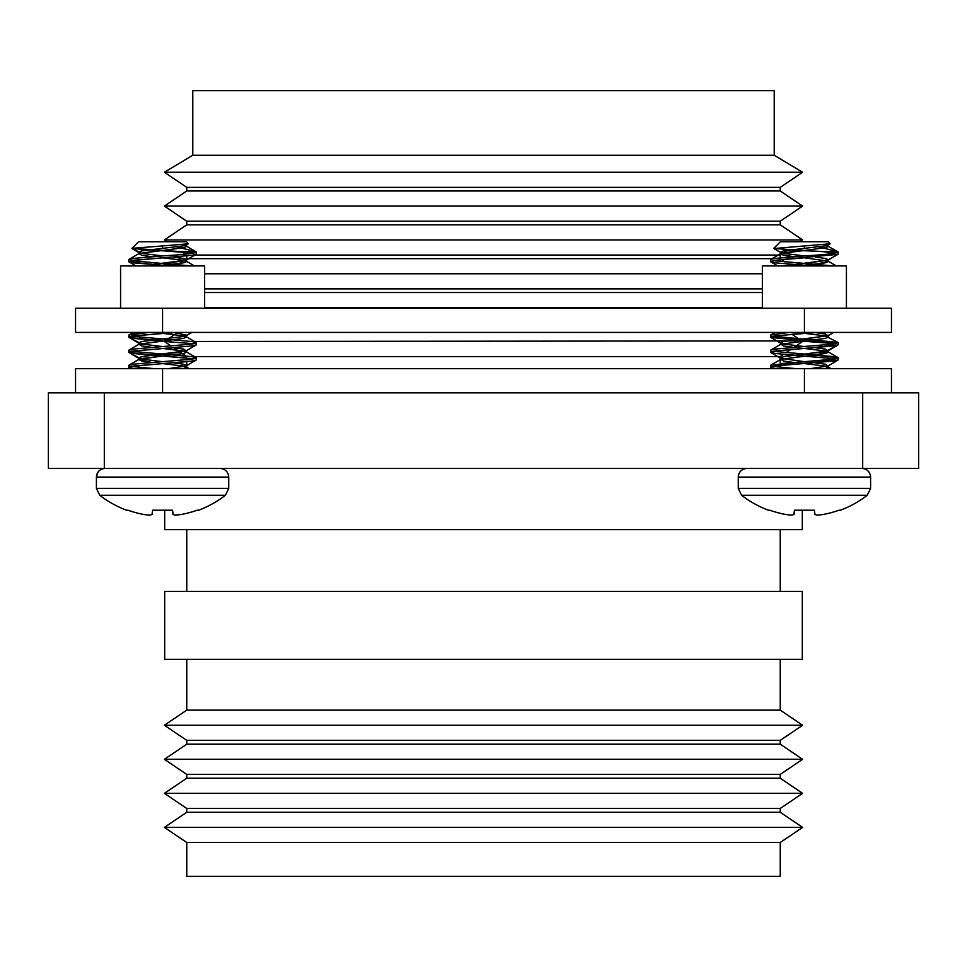 <?xml version="1.0" encoding="UTF-8"?>
<svg xmlns="http://www.w3.org/2000/svg" width="967" height="967" viewBox="0 0 967 967"><rect width="100%" height="100%" fill="white"/><g stroke="black" fill="none" stroke-linecap="round" stroke-linejoin="round"><path stroke-width="1.45" d="M862.685 392.844L862.685 468.391L918.65 468.391L918.65 392.844L48.35 392.844L48.35 468.391L104.315 468.391L104.315 392.844M780.248 842.499L780.248 876.344L186.752 876.344L186.752 842.499L164.39 827.389L802.61 827.389L780.248 842.499L186.752 842.499M186.752 812.28L186.752 808.448L780.248 808.448L780.248 812.28L186.752 812.28L164.39 827.389M780.248 812.28L802.61 827.389M780.248 808.448L802.61 793.339L164.39 793.339L186.752 808.448M186.752 778.23L186.752 774.41L780.248 774.41L780.248 778.23L186.752 778.23L164.39 793.339M780.248 778.23L802.61 793.339M780.248 774.41L802.61 759.3L164.39 759.3L186.752 774.41M186.752 744.191L186.752 740.359L780.248 740.359L780.248 744.191L186.752 744.191L164.39 759.3M780.248 744.191L802.61 759.3M780.248 740.359L802.61 725.25L164.39 725.25L186.752 740.359M780.248 659.349L780.248 710.141L186.752 710.141L164.39 725.25M780.248 710.141L802.61 725.25M802.308 659.349L164.692 659.349L164.692 591.381L802.308 591.381L802.308 659.349M780.248 529.662L780.248 591.381M802.308 510.213L802.308 529.662L164.692 529.662L164.692 510.213M862.685 468.391L104.315 468.391M774.204 155.264L774.204 90.656L192.796 90.656L192.796 155.264L164.39 172.247L802.61 172.247L774.204 155.264L192.796 155.264M164.39 172.247L186.752 187.356L780.248 187.356L802.61 172.247M780.248 187.356L780.248 190.982L186.752 190.982L164.39 206.092L802.61 206.092L780.248 190.982M164.39 206.092L186.752 221.201L780.248 221.201L802.61 206.092M780.248 221.201L780.248 224.827L186.752 224.827L164.39 239.937L802.61 239.937L780.248 224.827M193.521 255.046L780.248 255.046L787.863 249.909L821.986 251.565L773.878 248.555L804.423 245.944L804.423 248.362L783.608 250.876L780.393 252.133L783.608 253.402L804.423 255.917L775.111 258.431L770.856 259.374L770.578 261.586L775.111 262.843L812.631 265.925L798.597 265.925L825.238 262.843L828.453 261.586L815.29 264.233M799.927 241.75L802.61 239.937M780.248 255.046L780.248 258.673M773.479 258.673L186.752 258.673L177.976 264.595L162.577 263.471L191.393 265.925M818.481 246.851L837.374 251.565L838.268 252.133L837.99 254.345L781.626 259.603L785.18 262.009M804.423 265.357L788.395 264.172L790.982 265.925M762.419 273.782L204.581 273.782M762.419 288.891L204.581 288.891M762.419 292.517L204.581 292.517M762.419 307.627L204.581 307.627M789.193 332.406L770.856 334.92L770.856 337.447L835.802 343.732L802.09 341.121M770.578 337.132L775.111 335.863L817.55 332.406L791.913 334.244L798.367 338.607M804.423 340.904L191.393 341.472M170.784 341.472L164.39 341.472L193.956 343.732M191.393 356.581L780.248 356.581L783.488 354.393L835.802 358.842L804.423 356.013L780.768 359.349L783.608 361.054L793.556 362.444L783.608 361.054L780.768 359.349L825.238 353.499L828.453 352.242L815.29 354.889M785.941 352.725L790.813 349.438L804.423 348.458L775.111 350.973L770.578 352.242L775.111 353.499L804.423 356.013M773.044 336.178L837.99 342.475L833.735 344.059L793.98 347.31L802.61 341.472M780.248 356.581L780.248 363.616L804.423 361.682L770.856 365.139L770.856 367.665L775.607 368.669M773.044 351.287L833.735 356.642L838.268 357.899L837.99 360.111L833.735 361.054L780.248 365.502L780.248 367.303M891.453 392.844L891.453 368.669L75.547 368.669L75.547 392.844M75.547 308.231L891.453 308.231L891.453 332.406L75.547 332.406L75.547 308.231M762.419 308.231L762.419 265.925L846.427 265.925L846.427 308.231M120.573 308.231L120.573 265.925L204.581 265.925L204.581 308.231M773.044 366.396L796.216 368.669M837.99 360.111L828.078 365.901L810.249 368.669L828.078 365.901L825.238 364.196L815.29 362.806L825.238 364.196L828.078 365.901L837.99 360.111L775.111 366.082L770.578 367.351M837.99 342.475L825.238 335.863L804.423 333.349L825.238 335.863L837.99 342.475L804.423 339.018L828.078 335.682L825.238 333.978L815.29 332.588L825.238 333.978L828.078 335.682L783.608 341.532L780.393 342.789L783.608 344.059L804.423 346.573L775.111 349.087L770.856 350.03L770.578 352.242M773.044 260.643L833.24 265.925L804.423 263.471L828.078 260.135L783.959 265.925M804.423 257.802L828.078 261.138L804.423 257.802L775.111 260.316L770.578 261.586M838.196 358.068L833.735 359.168L804.423 361.682L780.768 358.346L804.423 361.682M838.268 342.789L837.99 345.001L833.735 345.944L804.423 348.458L825.238 350.973L828.453 352.242L825.238 350.973L804.423 348.458L837.99 345.001L825.238 351.613L783.608 356.642L780.768 358.346L770.856 352.556M815.29 257.041L825.238 258.431L828.078 260.135L837.99 254.345L828.453 259.688L828.453 261.586L828.453 259.688L825.238 258.431L815.29 257.041M837.99 345.001L828.078 350.791L825.238 349.087L815.29 347.697L825.238 349.087L828.078 350.791L804.423 354.127L837.99 357.585L828.078 351.795L837.99 357.585M782.895 253.257L804.423 255.917C828.61 254.49 839.598 253.04 837.374 251.565L821.986 251.565L835.802 253.088M823.787 247.975L828.453 246.476L828.453 244.808L828.453 246.476L837.99 251.819L826.7 245.533L828.453 246.476L825.238 247.733L780.768 253.584L783.608 255.288L793.556 256.678L780.961 254.563M815.29 339.78L825.238 338.39L828.453 337.132L828.453 335.235L828.453 337.132L825.238 338.39L780.768 344.24L783.608 345.944L793.556 347.334M804.423 363.568L825.238 366.082L828.453 367.351L824.887 368.669L828.453 367.351L825.238 366.082L804.423 363.568M804.423 248.362L825.238 245.848L830.157 243.805L804.423 245.944M773.805 248.338L780.393 241.75L828.453 241.75L830.157 243.805M785.966 514.517A102.357 94.21 102.9 0 0 790.716 515.048A102.357 94.21 102.9 0 1 785.966 514.517L785.156 514.384A102.659 102.272 180 0 1 769.817 510.213A102.659 102.272 180 0 0 785.156 514.384M769.817 510.213L768.402 510.213A102.671 102.671 0 0 1 741.629 495.297L867.218 495.297A102.671 102.671 0 0 1 840.444 510.213L839.03 510.213A102.659 102.272 180 0 1 823.691 514.384A102.659 102.272 180 0 0 839.03 510.213M790.716 515.048L791.864 515.048L790.716 515.048M816.982 515.048L818.13 515.048L816.982 515.048A102.357 39.018 -95.4 0 1 814.963 514.517L814.432 510.213L814.794 514.384L814.432 510.213L814.794 514.384L814.432 510.213L794.415 510.213L793.883 514.517A102.357 39.018 95.4 0 1 791.864 515.048M822.881 514.517A102.357 94.21 -102.9 0 1 818.13 515.048A102.357 94.21 -102.9 0 0 822.881 514.517L823.691 514.384M794.415 510.213L794.052 514.384L794.415 510.213M128.732 335.235L133.265 333.978L149.45 332.406L129.01 334.92L128.732 337.132L133.265 335.863L175.704 332.406L131.198 336.178L191.889 341.532L196.422 342.789L196.144 345.001L191.889 345.944L131.198 351.287L191.889 356.642L196.422 357.899L191.889 359.168L133.265 364.196L129.01 365.139L128.732 367.351L133.76 368.669L129.01 367.665L130.726 368.669L129.01 367.665M196.422 357.899L196.144 360.111L191.889 361.054L131.198 366.396L154.369 368.669M186.752 368.669L186.752 361.634L133.265 366.082L128.732 367.351M196.422 342.789L191.889 344.059L133.265 349.087L128.732 350.344L129.01 352.556L133.265 353.499L193.956 358.842M180.164 352.133L162.577 354.127L185.845 355.965L173.576 347.685L133.265 350.973L128.732 352.242M128.732 337.132L133.265 338.39L162.577 340.904L138.922 344.24L141.762 345.944L151.71 347.334L141.762 345.944L138.922 344.24L183.392 338.39L186.607 337.132L183.392 335.863L162.577 333.349L174.556 334.606M176.635 246.851L195.527 251.565L180.14 251.565L131.959 248.338L162.577 245.944L162.577 248.362L141.762 250.876L138.547 252.133L141.762 253.402L162.577 255.917L133.265 258.431L129.01 259.374L128.732 261.586L133.265 262.843L170.784 265.925L156.751 265.925L183.392 262.843L186.607 261.586L183.392 260.316L162.577 257.802L133.265 260.316L128.732 261.586M131.198 260.643L162.577 263.471L183.379 260.957M186.039 259.156L173.444 257.041L183.392 258.431L186.232 260.135L151.71 264.595M176.913 333.011L186.607 335.235L183.392 336.504L141.762 341.532L138.547 342.789L141.762 344.059L162.577 346.573L133.265 349.087L128.732 350.344M173.625 347.721L183.392 349.087L186.232 350.791L141.762 356.642L138.547 357.899L141.762 359.168L162.577 361.682L133.265 364.196L128.732 365.453M186.752 365.599L183.392 364.196L173.444 362.806L183.392 364.196L186.232 365.901L168.403 368.669L186.232 365.901L196.144 360.111M147.576 249.994L141.762 250.876L138.922 252.58L132.032 248.555L193.956 253.088M132.032 248.555L141.762 253.402L162.577 255.917C186.764 254.49 197.751 253.04 195.527 251.565L196.422 252.133L196.144 254.345L191.889 255.288L131.198 260.631M184.854 245.533L186.607 246.476L183.392 247.733L138.922 253.584L141.762 255.288L151.71 256.678L141.762 255.288L138.922 253.584L159.084 250.574M177.058 350.03L162.577 348.458L183.392 350.973L186.607 352.242L183.392 353.499L141.762 358.527L138.547 359.797L151.71 362.444L141.762 361.054L138.922 359.349L162.577 356.013L186.752 357.947L186.752 359.748M162.577 363.568L183.392 366.082L186.607 367.351L183.041 368.669L186.607 367.351L183.392 366.082L162.577 363.568M162.577 248.362L183.392 245.848L188.311 243.805L162.577 245.944M131.959 248.338L138.547 241.75L186.607 241.75L188.311 243.805M144.119 514.517A102.357 94.21 102.9 0 0 148.87 515.048A102.357 94.21 102.9 0 1 144.119 514.517L143.309 514.384A102.659 102.272 180 0 1 127.97 510.213A102.659 102.272 180 0 0 143.309 514.384M127.97 510.213L126.556 510.213A102.671 102.671 0 0 1 99.782 495.297L225.371 495.297A102.671 102.671 0 0 1 198.598 510.213L197.183 510.213A102.659 102.272 180 0 1 181.844 514.384A102.659 102.272 180 0 0 197.183 510.213M148.87 515.048L150.018 515.048A102.357 39.018 95.4 0 0 152.037 514.517A102.357 39.018 95.4 0 1 150.018 515.048L148.87 515.048M152.037 514.517L152.568 510.213L152.206 514.384M175.136 515.048L176.284 515.048L175.136 515.048A102.357 39.018 -95.4 0 1 173.117 514.517L172.585 510.213L172.948 514.384L172.585 510.213L152.568 510.213M181.034 514.517A102.357 94.21 -102.9 0 1 176.284 515.048A102.357 94.21 -102.9 0 0 181.034 514.517L181.844 514.384M804.423 255.917L780.248 257.851M789.423 249.994L787.283 250.296M793.556 264.595L789.713 265.067M796.264 345.751L804.423 346.573M793.556 355.252L783.608 356.642L780.248 358.044M800.93 250.574L783.621 252.762M151.71 355.252L141.762 356.642L138.922 358.346L129.01 352.556L162.577 356.013M151.71 340.142L141.762 341.532L138.922 343.237L129.01 337.447L162.577 340.904M162.577 255.917L133.265 258.431L128.732 259.688M129.01 261.9L135.912 265.925L129.01 261.9L162.577 265.357M168.947 338.39L162.577 339.018L167.533 339.344L177.807 332.406M129.01 337.447L141.762 344.059L162.577 346.573M129.01 352.556L141.762 359.168L162.577 361.682M162.577 257.802L184.105 260.461M179.717 263.423L173.444 264.233M182.437 353.668L173.444 354.889M804.423 392.844L804.423 368.669M162.577 392.844L162.577 368.669M162.577 308.231L162.577 332.406M804.423 308.231L804.423 332.406M738.244 477.094L738.244 488.408L870.602 488.408L870.602 477.094L738.244 477.094C738.715 471.86 741.616 468.959 746.947 468.391M97.981 472.077L96.398 477.094L96.398 488.408L228.756 488.408L228.756 477.094L96.398 477.094C96.869 471.86 99.77 468.959 105.101 468.391L105.101 468.391M186.752 659.349L186.752 710.141M186.752 529.662L186.752 591.381M186.752 187.356L186.752 190.982M186.752 221.201L186.752 224.827M185.374 254.116L181.82 251.71M167.073 241.75L164.39 239.937M186.752 255.868L186.752 258.673M171.062 345.981L164.39 341.472M773.878 248.555L780.768 252.58M777.758 265.925L770.856 261.9M828.078 335.682L833.687 332.406L828.078 335.682M780.768 343.237L770.856 337.447M772.573 368.669L770.856 367.665M770.856 259.374L780.768 253.584M836.274 265.925L828.078 261.138L836.274 265.925M770.856 334.92L775.159 332.406M770.856 350.03L780.768 344.24M770.856 365.139L780.248 359.651M831.088 368.669L828.078 366.904L831.088 368.669M780.393 252.133L780.393 254.031M780.393 342.789L780.393 344.687M780.393 357.899L780.393 359.797L780.393 357.899M828.453 350.344L828.453 352.242L828.453 350.344M828.453 365.453L828.453 367.351L828.453 365.453M870.457 475.486L870.602 477.094C870.082 471.811 867.181 468.91 861.899 468.391L863.217 468.487M870.602 488.408L867.218 495.297M738.244 488.408L741.629 495.297M186.232 260.135L196.144 254.345M186.232 335.682L191.841 332.406M186.232 350.791L196.144 345.001M196.144 251.819L186.232 246.029M129.01 259.374L138.922 253.584L129.01 259.374M194.427 265.925L186.232 261.138M129.01 334.92L133.313 332.406L129.01 334.92M196.144 342.475L186.232 336.685M129.01 350.03L138.922 344.24L129.01 350.03M196.144 357.585L186.232 351.795M129.01 365.139L138.922 359.349L129.01 365.139M189.242 368.669L186.752 367.206M138.547 252.133L138.547 254.031L138.547 252.133M138.547 342.789L138.547 344.687L138.547 342.789M138.547 357.899L138.547 359.797L138.547 357.899M186.607 244.808L186.607 246.476M186.607 259.688L186.607 261.586M186.607 335.235L186.607 337.132M186.607 350.344L186.607 352.242M186.607 365.453L186.607 367.351L186.607 365.453M228.756 477.094C228.285 471.86 225.384 468.959 220.053 468.391M228.756 488.408L225.371 495.297M96.398 488.408L99.782 495.297M869.031 472.101L866.903 469.974M102.284 468.862L105.04 468.391"/></g></svg>
